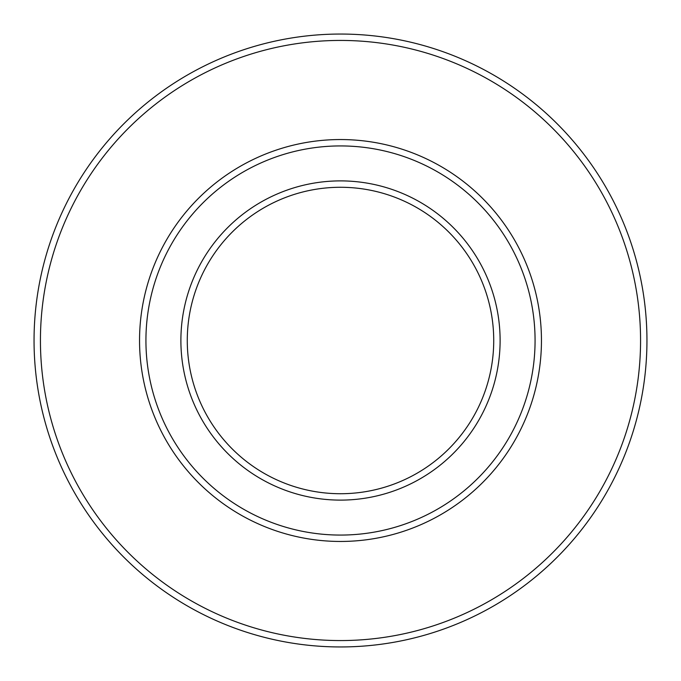 <?xml version="1.0" encoding="UTF-8"?>
<svg xmlns="http://www.w3.org/2000/svg" width="681" height="681" viewBox="0 0 681 681"><rect width="100%" height="100%" fill="white"/><g stroke="black" fill="none" stroke-linecap="round" stroke-linejoin="round"><path stroke-width="1.02" d="M535.07 340.5A194.57 194.57 0 0 0 340.5 145.93A194.57 194.57 0 0 0 145.93 340.5A194.57 194.57 0 0 0 340.5 535.07A194.57 194.57 0 0 0 535.07 340.5M139.545 340.5A200.955 200.955 0 0 1 340.5 139.545A200.955 200.955 0 0 1 541.455 340.5A200.955 200.955 0 0 1 340.5 541.455A200.955 200.955 0 0 1 139.545 340.5M500.109 340.5A159.609 159.609 0 0 1 340.5 500.109A159.609 159.609 0 0 1 180.891 340.5A159.609 159.609 0 0 1 340.5 180.891A159.609 159.609 0 0 1 500.109 340.5M187.275 340.5A153.225 153.225 0 0 0 340.5 493.725A153.225 153.225 0 0 0 493.725 340.5A153.225 153.225 0 0 0 340.5 187.275A153.225 153.225 0 0 0 187.275 340.5M640.566 340.5A300.066 300.066 0 0 0 340.5 40.434A300.066 300.066 0 0 0 40.434 340.5A300.066 300.066 0 0 0 340.5 640.566A300.066 300.066 0 0 0 640.566 340.5M34.05 340.5A306.45 306.45 0 0 1 340.5 34.05A306.45 306.45 0 0 1 646.95 340.5A306.45 306.45 0 0 1 340.5 646.95A306.45 306.45 0 0 1 34.05 340.5"/></g></svg>
